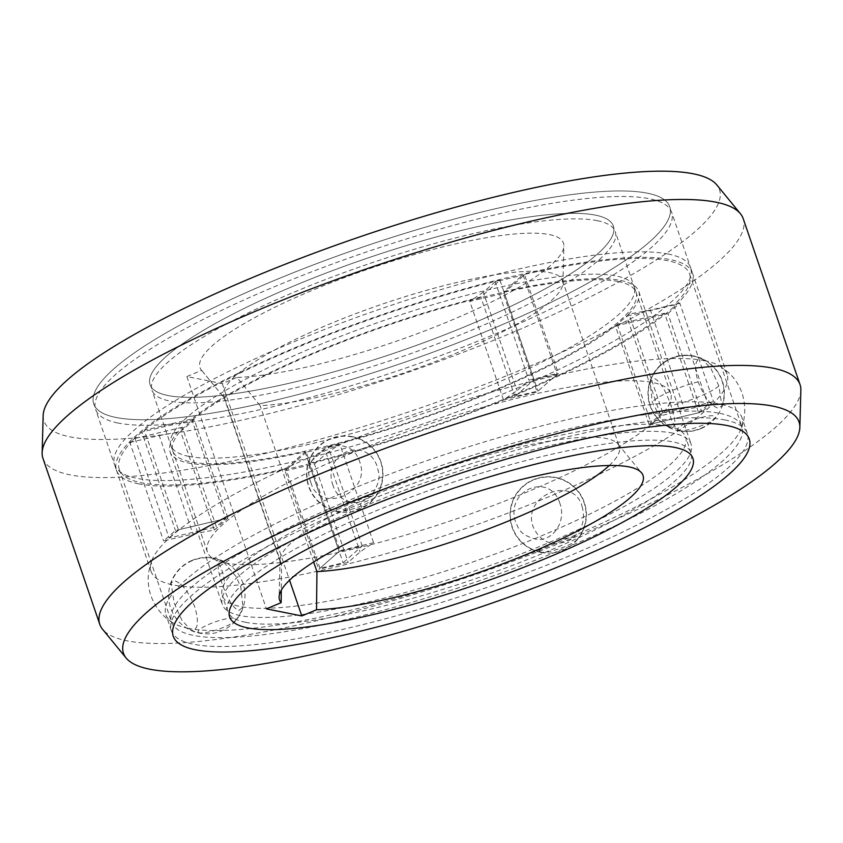 <?xml version="1.0" encoding="UTF-8"?>
<svg xmlns="http://www.w3.org/2000/svg" width="843" height="843" viewBox="0 0 843 843"><rect width="100%" height="100%" fill="white"/><g stroke="black" fill="none" stroke-linecap="round" stroke-linejoin="round"><path stroke-width="0.63" stroke-dasharray="4.21 3.16" d="M201.603 370.33L224.744 398.549A179.064 36.049 -18.9 0 1 223.68 396.526A179.064 36.049 -18.9 0 1 326.757 325.219A179.064 36.049 -18.9 0 1 549.415 272.574A179.064 36.049 -18.9 0 1 562.502 280.529A179.064 36.049 -18.9 0 1 562.903 283.237A179.064 36.049 -18.9 0 1 459.424 351.837A179.064 36.049 -18.9 0 1 260.118 405.652L236.978 377.432L222.257 383.639L186.872 376.547L201.603 370.33A192.099 38.683 -18.9 0 1 201.435 370.13A192.099 38.683 -18.9 0 1 310.561 291.067A192.099 38.683 -18.9 0 1 563.904 246.03A192.099 38.683 -18.9 0 1 452.891 319.613A192.099 38.683 -18.9 0 1 236.978 377.432M609.278 465.494A179.064 36.049 161.1 0 0 619.32 446.463A179.064 36.049 161.1 0 0 617.972 444.082A179.064 36.049 161.1 0 0 606.233 438.508A179.064 36.049 161.1 0 0 383.576 491.163A179.064 36.049 161.1 0 0 280.097 559.763A179.064 36.049 161.1 0 0 280.498 562.471A179.064 36.049 161.1 0 0 281.562 564.494L281.277 590.226M313.659 562.018L260.118 405.652M224.744 398.549L281.562 564.494M186.872 376.547L266.42 608.867M595.474 215.155A244.839 49.294 161.1 0 0 327.642 272.468A244.839 49.294 161.1 0 0 150.086 384.65A244.839 49.294 161.1 0 0 167.989 395.525A244.839 49.294 161.1 0 0 435.81 338.212A244.839 49.294 161.1 0 0 613.377 226.029A244.839 49.294 161.1 0 0 595.474 215.155A244.839 49.294 -18.9 0 1 613.377 226.029A244.839 49.294 -18.9 0 1 435.81 338.212A244.839 49.294 -18.9 0 1 167.989 395.525A244.839 49.294 -18.9 0 1 150.086 384.65A244.839 49.294 -18.9 0 1 327.642 272.468A244.839 49.294 -18.9 0 1 595.474 215.155M225.292 562.913A244.839 49.294 -18.9 0 1 213.079 558.561A244.839 49.294 -18.9 0 1 207.399 552.028A244.839 49.294 -18.9 0 1 384.956 439.846A244.839 49.294 -18.9 0 1 652.777 382.532A244.839 49.294 -18.9 0 1 670.68 393.418A244.839 49.294 -18.9 0 1 670.196 402.058A244.839 49.294 -18.9 0 1 474.514 512.491A244.839 49.294 -18.9 0 1 225.292 562.913M667.698 426.115A244.839 49.294 161.1 0 0 418.476 476.537A244.839 49.294 161.1 0 0 222.805 586.981A244.839 49.294 161.1 0 0 222.32 595.622A244.839 49.294 161.1 0 0 240.213 606.496A244.839 49.294 161.1 0 0 508.044 549.183A244.839 49.294 161.1 0 0 685.601 437.001A244.839 49.294 161.1 0 0 679.922 430.467A244.839 49.294 161.1 0 0 667.698 426.115M222.257 383.639L289.549 580.184M42.972 458.402A370.066 74.511 161.1 0 0 70.032 474.841A370.066 74.511 161.1 0 0 530.184 366.031A370.066 74.511 161.1 0 0 743.21 218.653M43.151 415.578A357.032 71.887 161.1 0 0 70.043 436.853A357.032 71.887 161.1 0 0 513.998 331.879A357.032 71.887 161.1 0 0 716.824 184.923M115.986 417.475A304.418 61.286 -18.9 0 1 93.731 403.945A304.418 61.286 -18.9 0 1 314.492 264.47A304.418 61.286 -18.9 0 1 647.477 193.205A304.418 61.286 -18.9 0 1 669.732 206.735A304.418 61.286 -18.9 0 1 448.971 346.21A304.418 61.286 -18.9 0 1 115.986 417.475A304.418 61.286 161.1 0 0 448.971 346.21A304.418 61.286 161.1 0 0 669.732 206.735A304.418 61.286 161.1 0 0 647.477 193.205A304.418 61.286 161.1 0 0 314.492 264.47A304.418 61.286 161.1 0 0 93.731 403.945A304.418 61.286 161.1 0 0 115.986 417.475M800.85 390.214A370.066 74.511 -18.9 0 1 587.002 531.975A370.066 74.511 -18.9 0 1 126.84 640.785A370.066 74.511 -18.9 0 1 102.572 629.278M188.168 628.298A304.418 61.286 -18.9 0 1 172.857 622.819A304.418 61.286 -18.9 0 1 165.913 614.768A304.418 61.286 -18.9 0 1 386.674 475.294A304.418 61.286 -18.9 0 1 719.659 404.039A304.418 61.286 -18.9 0 1 741.914 417.559A304.418 61.286 -18.9 0 1 741.355 428.181A304.418 61.286 -18.9 0 1 498.266 565.527A304.418 61.286 -18.9 0 1 188.168 628.298M704.832 360.73A304.418 61.286 161.1 0 0 394.724 423.502A304.418 61.286 161.1 0 0 151.645 560.848A304.418 61.286 161.1 0 0 151.087 571.47A304.418 61.286 161.1 0 0 173.342 584.989A304.418 61.286 161.1 0 0 506.327 513.735A304.418 61.286 161.1 0 0 727.087 374.26A304.418 61.286 161.1 0 0 720.133 366.21A304.418 61.286 161.1 0 0 704.832 360.73M182.299 427.253L135.017 438.434A301.425 60.685 161.1 0 0 119.274 469.351A301.425 60.685 161.1 0 0 141.318 482.744A301.425 60.685 161.1 0 0 285.903 468.708L305.018 451.88A247.705 49.874 -18.9 0 1 188.21 462.965A247.705 49.874 -18.9 0 1 170.107 451.953A247.705 49.874 -18.9 0 1 182.299 427.253L216.388 526.822A247.705 49.874 -18.9 0 1 225.724 518.603L178.431 529.783L144.343 430.215L191.635 419.034A247.705 49.874 -18.9 0 1 480.805 297.021L499.92 280.182L534.009 379.75L514.894 396.589A247.705 49.874 -18.9 0 1 537.982 391.12L557.097 374.292L523.008 274.723L503.893 291.562L537.982 391.12M135.017 438.434L169.106 538.003L216.388 526.822M514.894 396.589L480.805 297.021M191.635 419.034L225.724 518.603M223.184 561.47L221.772 560.974C216.936 560.827 217.009 568.298 221.994 583.398C227.547 599.099 233.132 608.14 238.738 610.543L242.91 607.192L240.792 587.16L236.177 576.696L223.184 561.47A37.903 37.903 0 0 0 171.076 582.998L174.87 580.764C182.299 583.651 188.958 592.439 194.859 607.15C199.085 622.039 198.084 629.774 191.846 630.332L190.497 629.869L181.688 619.868L174.122 602.987L171.076 582.998M672.967 433.144A247.705 49.874 161.1 0 0 402.006 491.132A247.705 49.874 161.1 0 0 222.373 604.621A247.705 49.874 161.1 0 0 240.476 615.632A247.705 49.874 161.1 0 0 511.438 557.644A247.705 49.874 161.1 0 0 691.081 444.145A247.705 49.874 161.1 0 0 672.967 433.144M671.228 428.054L669.816 427.559L660.754 418.644L652.208 401.869L650.09 381.837L654.263 378.486C659.858 380.878 665.443 389.93 671.007 405.631L674.063 416.558C675.823 423.502 674.874 427.338 671.228 428.054M503.893 291.562A247.705 49.874 -18.9 0 1 620.701 280.477A247.705 49.874 -18.9 0 1 638.804 291.478A247.705 49.874 -18.9 0 1 626.612 316.178L673.894 304.997A301.425 60.685 161.1 0 0 689.637 274.08A301.425 60.685 161.1 0 0 667.593 260.687A301.425 60.685 161.1 0 0 523.008 274.723M333.069 485.547C321.004 453.534 366.115 434.124 377.358 466.853C378.064 472.955 383.101 477.496 371.984 494.514C361.067 507.981 338.981 504.114 333.069 485.547M673.894 304.997L707.983 404.566L660.701 415.747L626.612 316.178M617.276 324.397L651.365 423.966L698.657 412.785L664.569 313.217L617.276 324.397A247.705 49.874 -18.9 0 1 328.106 446.411L308.991 463.25A301.425 60.685 161.1 0 0 664.569 313.217M660.701 415.747A247.705 49.874 -18.9 0 1 651.365 423.966M305.018 451.88L339.107 551.438L319.992 568.277A301.425 60.685 161.1 0 0 343.08 562.818L362.195 545.979A247.705 49.874 -18.9 0 1 339.107 551.438M362.195 545.979L328.106 446.411M559.931 503.482C549.994 471.226 504.662 490.004 515.642 522.175C518.761 527.254 517.718 534.399 536.348 539.309C552.702 541.712 566.633 521.764 559.931 503.482M308.991 463.25L343.08 562.818M698.657 412.785A301.425 60.685 161.1 0 0 707.983 404.566M718.868 386.041L711.229 369.034L702.504 359.16L701.155 358.696C694.938 359.339 693.937 367.063 698.13 381.879C704.074 396.663 710.733 405.462 718.12 408.265L721.914 406.031L718.868 386.041A37.903 7.629 -18.9 0 1 718.615 386.252A37.903 7.629 -18.9 0 1 674.252 404.872A37.903 7.629 -18.9 0 1 671.007 405.631M719.869 413.355A301.425 60.685 -18.9 0 1 741.903 426.748A301.425 60.685 -18.9 0 1 523.303 564.852A301.425 60.685 -18.9 0 1 193.584 635.411A301.425 60.685 -18.9 0 1 171.55 622.018A301.425 60.685 -18.9 0 1 390.14 483.914A301.425 60.685 -18.9 0 1 719.869 413.355M319.992 568.277L285.903 468.708M582.113 506.506C585.832 520.763 581.649 532.007 569.573 540.247C552.924 547.181 540.816 542.808 533.25 527.128C521.185 495.758 573.461 474.156 582.113 506.506M557.097 374.292A301.425 60.685 161.1 0 0 534.009 379.75M499.92 280.182A301.425 60.685 161.1 0 0 144.343 430.215M178.431 529.783A301.425 60.685 161.1 0 0 169.106 538.003M310.877 482.523C319.771 515.242 371.795 492.828 359.75 461.901C349.803 428.971 297.8 451.384 310.877 482.523M698.13 381.879A37.903 7.629 161.1 0 0 652.208 401.869M199.622 632.872A19.937 4.015 -18.9 0 1 209.644 624.041A19.937 4.015 -18.9 0 1 234.438 618.172A19.937 4.015 -18.9 0 1 235.26 620.69A19.937 4.015 -18.9 0 1 218.337 629.321A19.937 4.015 -18.9 0 1 199.665 632.882A19.937 4.015 -18.9 0 1 199.622 632.872M337.6 511.322A19.937 4.015 -18.9 0 1 347.622 502.491A19.937 4.015 -18.9 0 1 372.416 496.632A19.937 4.015 -18.9 0 1 373.238 499.151A19.937 4.015 -18.9 0 1 356.304 507.781A19.937 4.015 -18.9 0 1 337.643 511.332A19.937 4.015 -18.9 0 1 337.6 511.322A37.903 37.903 0 0 1 332.5 438.244A37.903 37.903 0 0 1 373.238 499.151M679.005 430.594A19.937 4.015 -18.9 0 1 689.026 421.763A19.937 4.015 -18.9 0 1 713.831 415.905A19.937 4.015 -18.9 0 1 714.643 418.413A19.937 4.015 -18.9 0 1 697.719 427.043A19.937 4.015 -18.9 0 1 679.058 430.604A19.937 4.015 -18.9 0 1 679.005 430.594M541.037 552.133A19.937 4.015 -18.9 0 1 551.059 543.313A19.937 4.015 -18.9 0 1 575.853 537.444A19.937 4.015 -18.9 0 1 576.665 539.963A19.937 4.015 -18.9 0 1 559.741 548.593A19.937 4.015 -18.9 0 1 541.08 552.144A19.937 4.015 -18.9 0 1 541.037 552.133M373.586 542.713L339.992 550.658L318.791 569.341L348.18 562.386L360.056 551.923L373.586 542.713L339.877 444.25L306.283 452.196L339.992 550.658M306.283 452.196L285.082 470.879L318.791 569.341M285.082 470.879L314.471 463.924L348.18 562.386M314.471 463.924L326.346 453.471L360.056 551.923M326.346 453.471L339.877 444.25M214.364 530.036L227.937 518.076L175.449 530.489L163.574 540.953L192.963 533.998L214.364 530.036L180.644 431.574L194.227 419.614L227.937 518.076M194.227 419.614L141.74 432.027L175.449 530.489M141.74 432.027L129.864 442.491L163.574 540.953M129.864 442.491L159.253 435.546L192.963 533.998M159.253 435.546L180.644 431.574M503.503 399.856L537.096 391.911L558.298 373.228L528.909 380.182L517.033 390.636L503.503 399.856L469.793 301.394L503.376 293.448L537.096 391.911M503.376 293.448L524.588 274.765L558.298 373.228M524.588 274.765L495.199 281.72L528.909 380.182M495.199 281.72L483.324 292.184L517.033 390.636M483.324 292.184L469.793 301.394M662.724 412.533L649.152 424.493L701.639 412.079L713.515 401.616L684.126 408.56L662.724 412.533L629.015 314.07L615.443 326.03L649.152 424.493M615.443 326.03L667.93 313.617L701.639 412.079M667.93 313.617L679.806 303.153L713.515 401.616M679.806 303.153L650.417 310.108L684.126 408.56M650.417 310.108L629.015 314.07M668.309 254.059A304.418 61.286 161.1 0 0 335.324 325.314A304.418 61.286 161.1 0 0 114.564 464.788A304.418 61.286 161.1 0 0 136.819 478.318A304.418 61.286 161.1 0 0 469.804 407.053A304.418 61.286 161.1 0 0 690.565 267.579A304.418 61.286 161.1 0 0 668.309 254.059M188.821 456.379A244.839 49.294 -18.9 0 1 170.918 445.494A244.839 49.294 -18.9 0 1 348.475 333.312A244.839 49.294 -18.9 0 1 616.307 275.998A244.839 49.294 -18.9 0 1 634.199 286.873A244.839 49.294 -18.9 0 1 456.643 399.055A244.839 49.294 -18.9 0 1 188.821 456.379M138.705 483.85A304.418 61.286 -18.9 0 1 116.45 470.32A304.418 61.286 -18.9 0 1 337.211 330.846A304.418 61.286 -18.9 0 1 670.206 259.581A304.418 61.286 -18.9 0 1 692.451 273.111A304.418 61.286 -18.9 0 1 471.701 412.585A304.418 61.286 -18.9 0 1 138.705 483.85M618.204 281.53A244.839 49.294 161.1 0 0 350.372 338.844A244.839 49.294 161.1 0 0 172.815 451.026A244.839 49.294 161.1 0 0 190.708 461.901A244.839 49.294 161.1 0 0 458.539 404.587A244.839 49.294 161.1 0 0 636.096 292.405A244.839 49.294 161.1 0 0 618.204 281.53M117.872 423.007A304.418 61.286 -18.9 0 1 95.628 409.477A304.418 61.286 -18.9 0 1 316.388 270.002A304.418 61.286 -18.9 0 1 649.373 198.737A304.418 61.286 -18.9 0 1 671.629 212.267A304.418 61.286 -18.9 0 1 450.868 351.742A304.418 61.286 -18.9 0 1 117.872 423.007M597.371 220.687A244.839 49.294 161.1 0 0 329.539 278A244.839 49.294 161.1 0 0 151.982 390.183A244.839 49.294 161.1 0 0 169.886 401.057A244.839 49.294 161.1 0 0 437.707 343.744A244.839 49.294 161.1 0 0 615.264 231.562A244.839 49.294 161.1 0 0 597.371 220.687M725.128 419.993A304.418 61.286 161.1 0 0 392.132 491.258A304.418 61.286 161.1 0 0 171.371 630.733A304.418 61.286 161.1 0 0 193.627 644.263A304.418 61.286 161.1 0 0 526.612 572.998A304.418 61.286 161.1 0 0 747.372 433.523A304.418 61.286 161.1 0 0 725.128 419.993M245.629 622.313A244.839 49.294 -18.9 0 1 227.736 611.438A244.839 49.294 -18.9 0 1 405.293 499.256A244.839 49.294 -18.9 0 1 673.114 441.943A244.839 49.294 -18.9 0 1 691.018 452.817A244.839 49.294 -18.9 0 1 513.461 565A244.839 49.294 -18.9 0 1 245.629 622.313M562.903 283.237L563.904 246.03M209.517 379.993L201.435 370.13M223.68 396.526L280.498 562.471M562.502 280.529L619.32 446.463M280.097 559.763L279.096 596.97M617.972 444.082L641.565 472.87M207.399 552.028L151.982 390.183M213.079 558.561C219.77 559.52 227.505 582.123 222.805 586.981M670.196 402.058C665.496 406.906 673.241 429.519 679.922 430.467M670.68 393.418L615.264 231.562M691.018 452.817L685.601 437.001M227.736 611.438L222.32 595.622M171.371 630.733L165.913 614.768M151.645 560.848L149 570.637C147.483 578.814 148.115 587.181 150.876 595.738C155.512 607.792 162.836 616.823 172.857 622.819M151.087 571.47L95.628 409.477M727.087 374.26L671.629 212.267M720.133 366.21L728.226 372.332C734.432 377.854 739.069 384.851 742.125 393.302C745.855 405.673 745.602 417.296 741.355 428.181M747.372 433.523L741.914 417.559M191.951 560.458A38.198 38.198 0 0 0 199.296 633.104A38.198 38.198 0 0 0 244.818 591.818A38.198 38.198 0 0 0 191.951 560.458M352.3 436.653A38.198 38.198 0 0 0 306.778 477.949A38.198 38.198 0 0 0 359.634 509.309A38.198 38.198 0 0 0 352.3 436.653M701.039 428.571A38.198 38.198 0 0 0 693.705 355.925A38.198 38.198 0 0 0 648.183 397.211A38.198 38.198 0 0 0 701.039 428.571M540.7 552.376A38.198 38.198 0 0 0 586.222 511.079A38.198 38.198 0 0 0 533.366 479.73A38.198 38.198 0 0 0 540.7 552.376M170.107 451.953L222.373 604.621M638.804 291.478L691.081 444.145M689.637 274.08L741.903 426.748M119.274 469.351L171.55 622.018M702.493 359.16A37.903 37.903 0 0 0 650.09 381.837M721.914 406.031A37.903 37.903 0 0 0 700.101 358.117A37.903 37.903 0 0 0 651.449 378.222A37.903 37.903 0 0 0 669.816 427.559M679.058 430.604A37.903 37.903 0 0 0 714.643 418.413M235.26 620.69A37.903 37.903 0 0 0 242.91 607.192M190.497 629.869A37.903 37.903 0 0 0 199.665 632.882M576.665 539.963A37.903 37.903 0 0 0 535.937 479.066A37.903 37.903 0 0 0 541.08 552.144M114.564 464.788L116.45 470.32M690.565 267.579L692.451 273.111M170.918 445.494L172.815 451.026M634.199 286.873L636.096 292.405"/><path stroke-width="1.26" d="M281.277 590.226L281.14 602.65A192.099 38.683 161.1 0 1 279.096 596.97A192.099 38.683 161.1 0 1 390.109 523.387A192.099 38.683 161.1 0 1 641.565 472.87A192.099 38.683 161.1 0 1 532.439 551.933A192.099 38.683 161.1 0 1 316.525 609.752L316.936 571.596A179.064 36.049 161.1 0 0 516.243 517.781A179.064 36.049 161.1 0 0 609.278 465.494M316.936 571.596L313.659 562.018M316.525 609.752L301.794 615.959L266.42 608.867L281.14 602.65M675.011 447.475A244.839 49.294 -18.9 0 1 692.914 458.35A244.839 49.294 -18.9 0 1 515.358 570.532A244.839 49.294 -18.9 0 1 247.526 627.845A244.839 49.294 -18.9 0 1 229.623 616.971A244.839 49.294 -18.9 0 1 407.19 504.788A244.839 49.294 -18.9 0 1 675.011 447.475A244.839 49.294 161.1 0 0 407.19 504.788A244.839 49.294 161.1 0 0 229.623 616.971A244.839 49.294 161.1 0 0 247.526 627.845A244.839 49.294 161.1 0 0 515.358 570.532A244.839 49.294 161.1 0 0 692.914 458.35A244.839 49.294 161.1 0 0 675.011 447.475M289.549 580.184L301.794 615.959M800.028 384.598L743.21 218.653A370.066 74.511 161.1 0 0 740.428 213.722A370.066 74.511 161.1 0 0 716.16 202.215A370.066 74.511 161.1 0 0 255.998 311.025A370.066 74.511 161.1 0 0 42.15 452.786A370.066 74.511 161.1 0 0 42.972 458.402L99.79 624.347A370.066 74.511 -18.9 0 1 312.816 476.969A370.066 74.511 -18.9 0 1 772.968 368.159A370.066 74.511 -18.9 0 1 800.028 384.598A370.066 74.511 -18.9 0 1 800.85 390.214L799.849 427.422A357.032 71.887 -18.9 0 1 593.535 564.199A357.032 71.887 -18.9 0 1 149.59 669.173A357.032 71.887 -18.9 0 1 126.176 658.077A357.032 71.887 -18.9 0 1 329.002 511.121A357.032 71.887 -18.9 0 1 772.957 406.147A357.032 71.887 -18.9 0 1 799.849 427.422M740.428 213.722L716.824 184.923A357.032 71.887 161.1 0 0 693.41 173.827A357.032 71.887 161.1 0 0 249.465 278.801A357.032 71.887 161.1 0 0 43.151 415.578L42.15 452.786M727.014 425.525A304.418 61.286 161.1 0 0 394.029 496.79A304.418 61.286 161.1 0 0 173.268 636.265A304.418 61.286 161.1 0 0 195.523 649.795A304.418 61.286 161.1 0 0 528.508 578.53A304.418 61.286 161.1 0 0 749.269 439.055A304.418 61.286 161.1 0 0 727.014 425.525A304.418 61.286 -18.9 0 1 749.269 439.055A304.418 61.286 -18.9 0 1 528.508 578.53A304.418 61.286 -18.9 0 1 195.523 649.795A304.418 61.286 -18.9 0 1 173.268 636.265A304.418 61.286 -18.9 0 1 394.029 496.79A304.418 61.286 -18.9 0 1 727.014 425.525M126.176 658.077L102.572 629.278A370.066 74.511 -18.9 0 1 99.79 624.347"/></g></svg>
